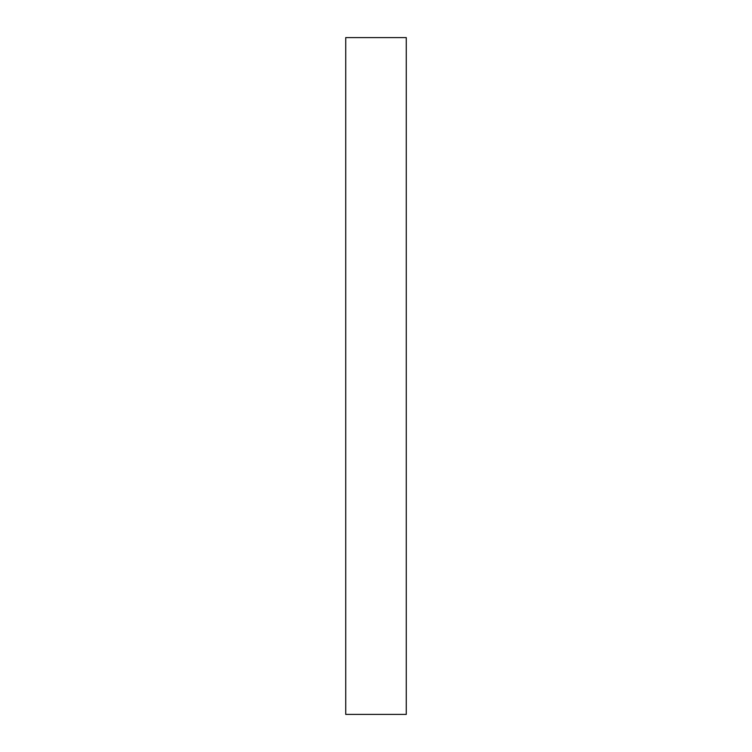 <?xml version="1.0" encoding="UTF-8"?>
<svg xmlns="http://www.w3.org/2000/svg" width="752" height="752" viewBox="0 0 752 752"><rect width="100%" height="100%" fill="white"/><g stroke="black" fill="none" stroke-linecap="round" stroke-linejoin="round"><path stroke-width="1.13" d="M406.268 714.4L345.732 714.4L406.268 714.4L406.268 37.6L345.732 37.6L406.268 37.6L406.268 714.4M345.732 37.6L345.732 714.4L345.732 37.6"/></g></svg>
